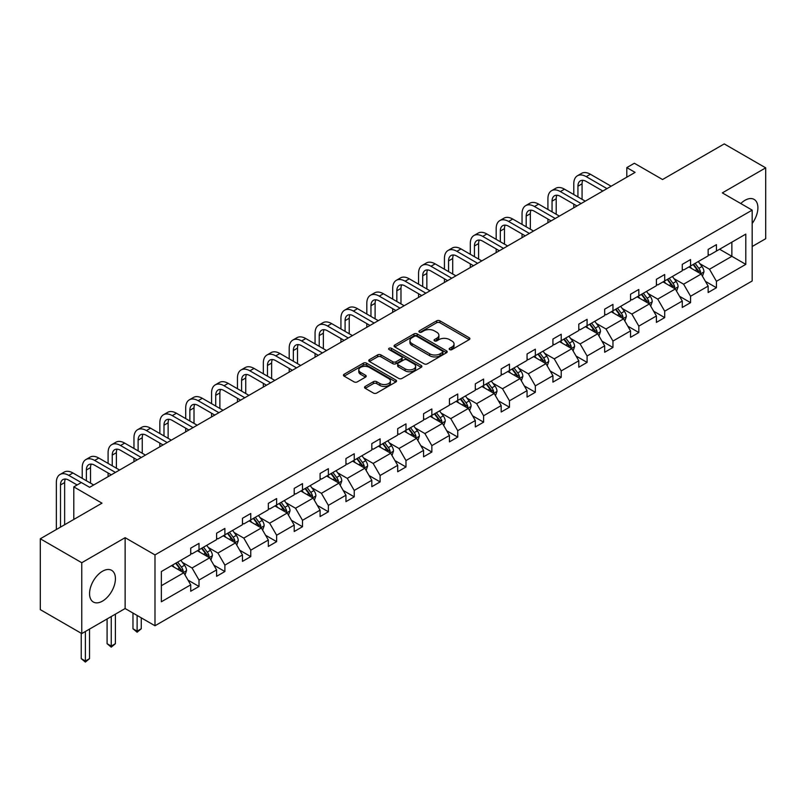 <?xml version="1.0" encoding="UTF-8"?>
<svg xmlns="http://www.w3.org/2000/svg" width="806" height="806" viewBox="0 0 806 806"><rect width="100%" height="100%" fill="white"/><g stroke="black" fill="none" stroke-linecap="round" stroke-linejoin="round"><path stroke-width="1.21" d="M449.647 349.613A1.612 0.927 0 0 0 451.924 349.613L469.223 339.618A2.307 1.33 0 0 0 469.898 338.681A2.307 1.33 0 0 0 469.223 337.744L439.925 320.828A2.307 1.33 0 0 0 436.671 320.828L419.372 330.813A1.612 0.927 0 0 0 418.898 331.468A1.612 0.927 0 0 0 419.372 332.122A1.612 0.927 0 0 0 421.649 332.122L423.885 330.833A7.365 4.252 0 0 1 434.303 330.833L436.751 332.243A7.365 4.252 0 0 1 438.907 335.256A7.365 4.252 0 0 1 436.751 338.258L434.505 339.548A1.612 0.927 0 0 0 434.041 340.213A1.612 0.927 0 0 0 434.505 340.867A1.612 0.927 0 0 0 436.792 340.867L439.028 339.578A7.365 4.252 0 0 1 449.446 339.578L451.884 340.988A7.365 4.252 0 0 1 454.04 343.991A7.365 4.252 0 0 1 451.884 347.003L449.647 348.293A1.612 0.927 0 0 0 449.174 348.948A1.612 0.927 0 0 0 449.647 349.613L449.647 348.293M102.493 601.115A18.296 10.559 120 0 0 114.442 584.995A18.296 10.559 120 0 0 111.641 570.336A18.296 10.559 120 0 0 102.493 571.242A18.296 10.559 120 0 0 90.544 587.362A18.296 10.559 120 0 0 93.345 602.022A18.296 10.559 120 0 0 102.493 601.115M752.179 223.474A18.296 10.559 120 0 0 754.114 199.404A18.296 10.559 120 0 0 744.966 200.311A18.296 10.559 120 0 0 740.774 203.535M752.179 246.505L765.7 238.707L765.7 167.85L724.241 143.911L662.542 179.526L634.352 163.255L626.806 167.608L626.806 177.189M81.759 633.576L125.132 608.53L125.132 537.683L81.759 562.719L81.759 633.576L40.3 609.638L40.3 538.781L101.989 503.166L73.799 486.884L73.799 519.437M81.759 562.719L40.3 538.781M365.199 386.427A2.307 1.33 0 0 0 364.534 387.364A2.307 1.33 0 0 0 365.199 388.311L373.42 393.056A2.307 1.33 0 0 0 376.684 393.056L395.887 381.963A2.307 1.33 0 0 0 396.562 381.026A2.307 1.33 0 0 0 395.887 380.079L366.589 363.163A2.307 1.33 0 0 0 363.335 363.163L344.122 374.256A2.307 1.33 0 0 0 343.447 375.193A2.307 1.33 0 0 0 344.122 376.14L354.056 381.873A2.307 1.33 0 0 0 357.31 381.873L365.531 377.117A2.307 1.33 0 0 0 366.206 376.18A2.307 1.33 0 0 0 365.531 375.243L360.604 372.402A6.156 3.556 0 0 1 358.801 369.883A6.156 3.556 0 0 1 362.599 366.599A6.156 3.556 0 0 1 369.309 367.375L388.603 378.508A6.156 3.556 0 0 1 390.406 381.026A6.156 3.556 0 0 1 386.608 384.311A6.156 3.556 0 0 1 379.898 383.535L376.684 381.681A2.307 1.33 0 0 0 373.42 381.681L365.199 386.427L365.199 388.311M73.799 486.884L81.346 482.532L89.637 487.318L635.098 172.393L626.806 167.608M125.132 537.683L154.984 554.911L752.179 210.124L752.179 280.982L154.984 625.768L154.984 554.911M765.7 167.85L722.327 192.886L752.179 210.124M424.047 363.818A2.307 1.33 0 0 0 427.311 363.818L446.514 352.736A2.307 1.33 0 0 0 447.189 351.789A2.307 1.33 0 0 0 446.514 350.852L417.216 333.936A2.307 1.33 0 0 0 413.962 333.936L394.749 345.028A2.307 1.33 0 0 0 394.074 345.965A2.307 1.33 0 0 0 394.749 346.902L424.047 363.818M389.782 349.955A1.612 0.927 0 0 1 391.414 350.187L391.414 348.273L421.206 365.471A2.307 1.33 0 0 1 421.881 366.408A2.307 1.33 0 0 1 421.206 367.345L401.993 378.437A2.307 1.33 0 0 1 398.738 378.437L369.44 361.521L377.651 356.806L377.651 354.892L369.44 359.637A2.307 1.33 0 0 0 368.765 360.584A2.307 1.33 0 0 0 369.44 361.521L369.44 359.637M377.651 356.806A2.307 1.33 0 0 1 380.916 356.806L380.916 354.892A2.307 1.33 0 0 0 377.651 354.892M380.916 354.892L392.794 361.753A2.307 1.33 0 0 0 396.048 361.753L401.509 358.61A2.307 1.33 0 0 0 402.174 357.663A2.307 1.33 0 0 0 401.509 356.726L389.137 349.582A1.612 0.927 0 0 1 388.663 348.927A1.612 0.927 0 0 1 389.651 348.071A1.612 0.927 0 0 1 391.414 348.273M161.361 571.525L190.72 554.578L190.72 548.161L199.011 543.375L199.011 549.793L216.592 539.647L216.592 533.229L224.884 528.444L224.884 534.852L242.465 524.706L242.465 518.288L250.757 513.503L250.757 519.92L268.338 509.765L268.338 503.357L276.629 498.561L276.629 504.979L294.21 494.834L294.21 488.416L302.502 483.63L302.502 490.048L320.083 479.892L320.083 473.475L328.374 468.689L328.374 475.107L345.945 464.961L345.945 458.543L354.237 453.758L354.237 460.176L371.818 450.02L371.818 443.602L380.11 438.817L380.11 445.234L397.69 435.089L397.69 428.671L405.982 423.885L405.982 430.293L423.563 420.148L423.563 413.73L431.855 408.944L431.855 415.362L449.436 405.206L449.436 398.799L457.727 394.003L457.727 400.421L475.308 390.275L475.308 383.858L483.6 379.072L483.6 385.49L501.181 375.334L501.181 368.926L509.473 364.131L509.473 370.548L527.053 360.403L527.053 353.985L535.345 349.2L535.345 355.617L552.926 345.462L552.926 339.044L561.218 334.258L561.218 340.676L578.799 330.531L578.799 324.113L587.09 319.327L587.09 325.735L604.661 315.589L604.661 309.172L612.963 304.386L612.963 310.804L630.534 300.648L630.534 294.24L638.826 289.455L638.826 295.862L656.406 285.717L656.406 279.299L664.698 274.514L664.698 280.931L682.279 270.776L682.279 264.368L690.571 259.572L690.571 265.99L708.152 255.845L708.152 249.427L716.443 244.641L716.443 251.059L745.802 234.103L745.802 264.368L716.443 281.314L716.443 287.732L708.152 292.518L708.152 286.1L690.571 296.245L690.571 302.663L682.279 307.449L682.279 301.041L664.698 311.187L664.698 317.604L656.406 322.39L656.406 315.972L638.826 326.118L638.826 332.535L630.534 337.321L630.534 330.913L612.963 341.059L612.963 347.477L604.661 352.262L604.661 345.845L587.09 356L587.09 362.408L578.799 367.204L578.799 360.786L561.218 370.931L561.218 377.349L552.926 382.135L552.926 375.717L535.345 385.873L535.345 392.28L527.053 397.076L527.053 390.658L509.473 400.804L509.473 407.221L501.181 412.007L501.181 405.589L483.6 415.745L483.6 422.163L475.308 426.948L475.308 420.531L457.727 430.676L457.727 437.094L449.436 441.879L449.436 435.472L431.855 445.617L431.855 452.035L423.563 456.821L423.563 450.403L405.982 460.558L405.982 466.966L397.69 471.752L397.69 465.344L380.11 475.49L380.11 481.907L371.818 486.693L371.818 480.275L354.237 490.431L354.237 496.839L345.945 501.634L345.945 495.216L328.374 505.362L328.374 511.78L320.083 516.565L320.083 510.148L302.502 520.303L302.502 526.721L294.21 531.507L294.21 525.089L276.629 535.234L276.629 541.652L268.338 546.438L268.338 540.03L250.757 550.176L250.757 556.593L242.465 561.379L242.465 554.961L224.884 565.117L224.884 571.525L216.592 576.31L216.592 569.902L199.011 580.048L199.011 586.466L190.72 591.251L190.72 584.834L161.361 601.78L161.361 571.525M197.349 550.75L209.631 557.833L192.05 567.988L182.448 562.447M192.05 567.988L199.011 580.048M209.631 557.833L216.592 569.902M190.72 553.047L192.05 553.813L199.011 549.793M223.222 535.809L235.493 542.901L217.922 553.047L208.321 547.506M217.922 553.047L224.884 565.117M235.493 542.901L242.465 554.961M216.592 538.106L217.922 538.871L224.884 534.852M249.094 520.878L261.366 527.96L243.795 538.106L234.193 532.565M243.795 538.106L250.757 550.176M261.366 527.96L268.338 540.03M242.465 523.175L243.795 523.94L250.757 519.92M274.967 505.936L287.238 513.029L269.657 523.175L260.066 517.633M269.657 523.175L276.629 535.234M287.238 513.029L294.21 525.089M268.338 508.233L269.657 508.999L276.629 504.979M300.84 491.005L313.111 498.088L295.53 508.233L285.939 502.692M295.53 508.233L302.502 520.303M313.111 498.088L320.083 510.148M294.21 493.302L295.53 494.068L302.502 490.048M326.712 476.064L338.983 483.147L321.403 493.302L311.801 487.761M321.403 493.302L328.374 505.362M338.983 483.147L345.945 495.216M320.083 478.361L321.403 479.127L328.374 475.107M352.585 461.133L364.856 468.215L347.275 478.361L337.674 472.82M347.275 478.361L354.237 490.431M364.856 468.215L371.818 480.275M345.945 463.43L347.275 464.196L354.237 460.176M378.457 446.192L390.729 453.274L373.148 463.43L363.546 457.889M373.148 463.43L380.11 475.49M390.729 453.274L397.69 465.344M371.818 448.489L373.148 449.254L380.11 445.234M404.33 431.25L416.601 438.343L399.02 448.489L389.419 442.947M399.02 448.489L405.982 460.558M416.601 438.343L423.563 450.403M397.69 433.557L399.02 434.323L405.982 430.293M430.203 416.319L442.474 423.402L424.893 433.557L415.292 428.006M424.893 433.557L431.855 445.617M442.474 423.402L449.436 435.472M423.563 418.616L424.893 419.382L431.855 415.362M456.065 401.378L468.346 408.471L450.766 418.616L441.164 413.075M450.766 418.616L457.727 430.676M468.346 408.471L475.308 420.531M449.436 403.675L450.766 404.441L457.727 400.421M481.938 386.447L494.209 393.53L476.638 403.675L467.037 398.134M476.638 403.675L483.6 415.745M494.209 393.53L501.181 405.589M475.308 388.744L476.638 389.51L483.6 385.49M507.81 371.506L520.082 378.588L502.511 388.744L492.909 383.203M502.511 388.744L509.473 400.804M520.082 378.588L527.053 390.658M501.181 373.803L502.511 374.568L509.473 370.548M533.683 356.574L545.954 363.657L528.373 373.803L518.782 368.261M528.373 373.803L535.345 385.873M545.954 363.657L552.926 375.717M527.053 358.872L528.373 359.637L535.345 355.617M559.555 341.633L571.827 348.716L554.246 358.872L544.655 353.33M554.246 358.872L561.218 370.931M571.827 348.716L578.799 360.786M552.926 343.93L554.246 344.696L561.218 340.676M585.428 326.692L597.699 333.785L580.119 343.93L570.517 338.389M580.119 343.93L587.09 356M597.699 333.785L604.661 345.845M578.799 328.999L580.119 329.765L587.09 325.735M611.301 311.761L623.572 318.844L605.991 328.999L596.39 323.458M605.991 328.999L612.963 341.059M623.572 318.844L630.534 330.913M604.661 314.058L605.991 314.824L612.963 310.804M637.173 296.82L649.445 303.912L631.864 314.058L622.262 308.517M631.864 314.058L638.826 326.118M649.445 303.912L656.406 315.972M630.534 299.117L631.864 299.882L638.826 295.862M663.046 281.888L675.317 288.971L657.736 299.117L648.135 293.575M657.736 299.117L664.698 311.187M675.317 288.971L682.279 301.041M656.406 284.186L657.736 284.951L664.698 280.931M688.918 266.947L701.19 274.04L683.609 284.186L674.007 278.644M683.609 284.186L690.571 296.245M701.19 274.04L708.152 286.1M682.279 269.244L683.609 270.01L690.571 265.99M719.597 249.235L731.868 256.318L709.482 269.244L699.88 263.703M709.482 269.244L716.443 281.314M745.802 264.368L731.868 256.318L731.868 242.153L745.802 234.103M125.132 608.53L154.984 625.768M708.152 254.313L709.482 255.079L716.443 251.059M161.361 585.7L183.758 572.774L171.487 565.691M183.758 572.774L190.72 584.834M705.411 281.365L716.443 287.732M679.549 296.296L690.571 302.663M653.676 311.237L664.698 317.604M627.803 326.168L638.826 332.535M601.931 341.109L612.963 347.477M576.058 356.04L587.09 362.408M550.186 370.982L561.218 377.349M524.313 385.923L535.345 392.28M498.44 400.854L509.473 407.221M472.568 415.795L483.6 422.163M446.695 430.726L457.727 437.094M420.833 445.668L431.855 452.035M394.96 460.599L405.982 466.966M369.088 475.54L380.11 481.907M343.215 490.471L354.237 496.839M317.342 505.412L328.374 511.78M291.47 520.354L302.502 526.721M265.597 535.285L276.629 541.652M239.725 550.226L250.757 556.593M213.852 565.157L224.884 571.525M187.979 580.098L199.011 586.466M450.292 349.834L451.884 348.917A7.365 4.252 0 0 0 454.04 345.905L454.04 343.991M438.907 335.256L438.907 337.17A7.365 4.252 0 0 1 436.751 340.172L435.149 341.099M469.193 339.638L439.925 322.743A2.307 1.33 0 0 0 436.671 322.743L420.017 332.354M446.484 352.746L417.216 335.85A2.307 1.33 0 0 0 413.962 335.85L394.779 346.923M442.444 352.454A1.612 0.927 0 0 0 442.917 351.789A1.612 0.927 0 0 0 442.444 351.134L416.722 336.283A1.612 0.927 0 0 0 414.445 336.283L412.088 337.654A7.365 4.252 0 0 0 409.932 340.656A7.365 4.252 0 0 0 412.088 343.668L429.669 353.814A7.365 4.252 0 0 0 440.086 353.814L442.444 352.454L442.444 354.368A1.612 0.927 0 0 0 442.917 353.713L442.917 351.789M409.932 340.656L409.932 342.57A7.365 4.252 0 0 0 412.088 345.583L412.088 343.668M442.444 354.368L440.086 355.728A7.365 4.252 0 0 1 429.669 355.728L412.088 345.583M380.916 356.806L392.794 363.667A2.307 1.33 0 0 0 396.048 363.667L401.509 360.524A2.307 1.33 0 0 0 402.174 359.587L402.174 357.663M391.414 350.187L421.175 367.365M405.126 368.876A6.156 3.556 0 0 0 411.836 369.642A6.156 3.556 0 0 0 415.644 366.357A6.156 3.556 0 0 0 413.831 363.849L407.04 359.919A2.307 1.33 0 0 0 403.786 359.919L398.325 363.073A2.307 1.33 0 0 0 397.66 364.01A2.307 1.33 0 0 0 398.325 364.947L405.126 368.876L405.126 370.79A6.156 3.556 0 0 0 411.836 371.556A6.156 3.556 0 0 0 415.644 368.271L415.644 366.357M397.66 364.01L397.66 365.924A2.307 1.33 0 0 0 398.325 366.861L398.325 364.947M405.126 370.79L398.325 366.861M390.406 381.026L390.406 382.941A6.156 3.556 0 0 1 386.608 386.225A6.156 3.556 0 0 1 379.898 385.449L376.684 383.596A2.307 1.33 0 0 0 373.42 383.596L365.229 388.321M358.801 369.883L358.801 371.798A6.156 3.556 0 0 0 360.604 374.316L360.604 372.402M365.501 377.137L360.604 374.316M395.857 381.984L366.589 365.078A2.307 1.33 0 0 0 363.335 365.078L344.152 376.15M702.449 276.216L703.97 271.813A6.216 3.587 -120 0 0 701.986 266.524L698.268 261.547M691.588 268.489L689.976 266.343M700.273 273.506L700.615 272.075A6.216 3.587 -120 0 0 698.842 268.338L695.115 263.371M693.553 264.267L697.653 269.738A3.164 1.824 60 0 1 698.228 270.705L700.615 272.075M693.12 264.519L696.847 269.486A6.216 3.587 60 0 1 698.399 272.428M573.781 194.548L573.781 183.818A17.591 10.156 60 0 1 577.428 175.768L581.579 173.371A17.591 10.156 60 0 1 590.375 174.247L611.129 186.236M577.428 175.768A17.591 10.156 60 0 1 586.224 176.635L606.989 188.624M602.838 191.022L586.224 181.431A11.727 6.77 -120 0 0 580.36 180.846A11.727 6.77 -120 0 0 577.932 186.216L577.932 196.936M582.809 180.302A11.727 6.77 -120 0 0 582.073 183.818L582.073 199.334M573.781 207.797L573.781 204.12M676.577 291.157L678.098 286.755A6.216 3.587 -120 0 0 676.113 281.455L672.395 276.488M665.716 283.43L664.104 281.274M674.4 288.437L674.743 287.017A6.216 3.587 -120 0 0 672.97 283.279L669.242 278.302M667.69 279.208L671.781 284.679A3.164 1.824 60 0 1 672.355 285.636L674.743 287.017M667.257 279.46L670.975 284.427A6.216 3.587 60 0 1 672.526 287.359M650.704 306.089L652.225 301.686A6.216 3.587 -120 0 0 650.251 296.396L646.523 291.419M639.843 298.371L638.231 296.215M648.528 303.378L648.87 301.948A6.216 3.587 -120 0 0 647.097 298.21L643.369 293.243M641.818 294.14L645.908 299.61A3.164 1.824 60 0 1 646.483 300.578L648.87 301.948M641.385 294.392L645.102 299.358A6.216 3.587 60 0 1 646.654 302.3M547.919 209.479L547.919 198.76A17.591 10.156 60 0 1 551.556 190.7L555.707 188.312A17.591 10.156 60 0 1 564.502 189.178L585.267 201.168M551.556 190.7A17.591 10.156 60 0 1 560.351 191.576L581.116 203.565M576.965 205.953L560.351 196.362A11.727 6.77 -120 0 0 554.488 195.777A11.727 6.77 -120 0 0 552.06 201.147L552.06 211.877M556.936 195.243A11.727 6.77 -120 0 0 556.211 198.76L556.211 214.265M547.919 222.728L547.919 219.051M522.046 224.421L522.046 213.691A17.591 10.156 60 0 1 525.683 205.641L529.834 203.243A17.591 10.156 60 0 1 538.63 204.12L559.394 216.109M525.683 205.641A17.591 10.156 60 0 1 534.479 206.517L555.243 218.497M551.103 220.894L534.479 211.303A11.727 6.77 -120 0 0 528.615 210.719A11.727 6.77 -120 0 0 526.187 216.089L526.187 226.808M531.073 210.175A11.727 6.77 -120 0 0 530.338 213.691L530.338 229.206M522.046 237.669L522.046 233.992M624.831 321.03L626.353 316.627A6.216 3.587 -120 0 0 624.378 311.328L620.65 306.361M613.971 313.302L612.358 311.146M622.655 318.32L622.998 316.889A6.216 3.587 -120 0 0 621.225 313.151L617.497 308.184M615.945 309.081L620.036 314.552A3.164 1.824 60 0 1 620.62 315.509L622.998 316.889M615.512 309.333L619.23 314.3A6.216 3.587 60 0 1 620.781 317.232M496.174 239.352L496.174 228.632A17.591 10.156 60 0 1 499.811 220.582L503.962 218.184A17.591 10.156 60 0 1 512.757 219.051L533.522 231.04M499.811 220.582A17.591 10.156 60 0 1 508.606 221.449L529.371 233.438M525.23 235.836L508.606 226.234A11.727 6.77 -120 0 0 502.743 225.66A11.727 6.77 -120 0 0 500.314 231.02L500.314 241.75M505.201 225.116A11.727 6.77 -120 0 0 504.465 228.632L504.465 244.137M496.174 252.61L496.174 248.933M598.959 335.961L600.49 331.558A6.216 3.587 -120 0 0 598.505 326.269L594.778 321.302M588.098 328.244L586.486 326.087M596.783 333.251L597.135 331.83A6.216 3.587 -120 0 0 595.352 328.092L591.624 323.115M590.073 324.012L594.173 329.483A3.164 1.824 60 0 1 594.747 330.45L597.135 331.83M589.639 324.264L593.357 329.241A6.216 3.587 60 0 1 594.909 332.173M470.301 254.293L470.301 243.563A17.591 10.156 60 0 1 473.938 235.513L478.089 233.125A17.591 10.156 60 0 1 486.884 233.992L507.649 245.981M473.938 235.513A17.591 10.156 60 0 1 482.734 236.39L503.498 248.369M499.357 250.767L482.734 241.175A11.727 6.77 -120 0 0 476.87 240.591A11.727 6.77 -120 0 0 474.442 245.961L474.442 256.681M479.328 240.047A11.727 6.77 -120 0 0 478.593 243.563L478.593 259.079M470.301 267.542L470.301 263.864M573.086 350.902L574.618 346.499A6.216 3.587 -120 0 0 572.633 341.2L568.905 336.233M562.225 343.175L560.613 341.019M570.91 348.192L571.263 346.761A6.216 3.587 -120 0 0 569.479 343.024L565.752 338.057M564.2 338.953L568.301 344.424A3.164 1.824 60 0 1 568.875 345.381L571.263 346.761M563.767 339.205L567.495 344.172A6.216 3.587 60 0 1 569.036 347.104M444.428 269.224L444.428 258.504A17.591 10.156 60 0 1 448.076 250.454L452.216 248.057A17.591 10.156 60 0 1 461.012 248.933L481.776 260.912M448.076 250.454A17.591 10.156 60 0 1 456.871 251.321L477.626 263.31M473.485 265.708L456.871 256.106A11.727 6.77 -120 0 0 451.007 255.532A11.727 6.77 -120 0 0 448.569 260.902L448.569 271.622M453.456 254.988A11.727 6.77 -120 0 0 452.72 258.504L452.72 274.02M444.428 282.483L444.428 278.805M547.214 365.843L548.745 361.431A6.216 3.587 -120 0 0 546.76 356.141L543.032 351.174M536.363 358.116L534.741 355.96M545.037 363.123L545.39 361.703A6.216 3.587 -120 0 0 543.607 357.965L539.889 352.988M538.327 353.894L542.428 359.355A3.164 1.824 60 0 1 543.002 360.322L545.39 361.703M537.894 354.136L541.622 359.113A6.216 3.587 60 0 1 543.163 362.045M418.556 284.165L418.556 273.446A17.591 10.156 60 0 1 422.203 265.386L426.344 262.998A17.591 10.156 60 0 1 435.139 263.864L455.904 275.854M422.203 265.386A17.591 10.156 60 0 1 430.998 266.262L451.753 278.251M447.612 280.639L430.998 271.048A11.727 6.77 -120 0 0 425.135 270.463A11.727 6.77 -120 0 0 422.707 275.833L422.707 286.563M427.583 269.929A11.727 6.77 -120 0 0 426.848 273.446L426.848 288.951M418.556 297.414L418.556 293.737M521.351 380.775L522.872 376.372A6.216 3.587 -120 0 0 520.888 371.082L517.16 366.105M510.49 373.047L508.868 370.891M519.165 378.064L519.517 376.634A6.216 3.587 -120 0 0 517.734 372.896L514.016 367.929M512.455 368.826L516.555 374.296A3.164 1.824 60 0 1 517.13 375.253L519.517 376.634M512.022 369.077L515.749 374.044A6.216 3.587 60 0 1 517.291 376.986M392.683 299.107L392.683 288.377A17.591 10.156 60 0 1 396.33 280.327L400.471 277.929A17.591 10.156 60 0 1 409.267 278.805L430.031 290.795M396.33 280.327A17.591 10.156 60 0 1 405.126 281.193L425.89 293.183M421.74 295.58L405.126 285.989A11.727 6.77 -120 0 0 399.262 285.405A11.727 6.77 -120 0 0 396.834 290.775L396.834 301.494M401.71 284.861A11.727 6.77 -120 0 0 400.975 288.377L400.975 303.892M392.683 312.355L392.683 308.678M495.478 395.716L497 391.303A6.216 3.587 -120 0 0 495.015 386.014L491.297 381.047M484.618 387.988L482.995 385.832M493.292 392.996L493.645 391.575A6.216 3.587 -120 0 0 491.862 387.837L488.144 382.86M486.582 383.767L490.683 389.238A3.164 1.824 60 0 1 491.257 390.195L493.645 391.575M486.149 384.009L489.877 388.986A6.216 3.587 60 0 1 491.428 391.918M366.811 314.038L366.811 303.318A17.591 10.156 60 0 1 370.458 295.258L374.599 292.87A17.591 10.156 60 0 1 383.394 293.737L404.159 305.726M370.458 295.258A17.591 10.156 60 0 1 379.253 296.134L400.018 308.124M395.867 310.512L379.253 300.92A11.727 6.77 -120 0 0 373.39 300.336A11.727 6.77 -120 0 0 370.962 305.706L370.962 316.436M375.838 299.802A11.727 6.77 -120 0 0 375.102 303.318L375.102 318.823M366.811 327.286L366.811 323.609M469.606 410.647L471.127 406.244A6.216 3.587 -120 0 0 469.142 400.955L465.425 395.978M458.745 402.929L457.133 400.773M467.43 407.937L467.772 406.506A6.216 3.587 -120 0 0 465.989 402.768L462.271 397.801M460.71 398.698L464.81 404.169A3.164 1.824 60 0 1 465.384 405.136L467.772 406.506M460.276 398.95L464.004 403.917A6.216 3.587 60 0 1 465.556 406.859M443.733 425.588L445.255 421.185A6.216 3.587 -120 0 0 443.27 415.886L439.552 410.919M432.872 417.861L431.26 415.705M441.557 422.878L441.9 421.447A6.216 3.587 -120 0 0 440.126 417.71L436.399 412.743M434.837 413.639L438.938 419.11A3.164 1.824 60 0 1 439.512 420.067L441.9 421.447M434.404 413.891L438.132 418.858A6.216 3.587 60 0 1 439.683 421.79M417.861 440.519L419.382 436.117A6.216 3.587 -120 0 0 417.397 430.827L413.68 425.86M407 432.802L405.388 430.646M415.684 437.809L416.027 436.378A6.216 3.587 -120 0 0 414.254 432.641L410.526 427.674M408.974 428.57L413.065 434.041A3.164 1.824 60 0 1 413.639 435.008L416.027 436.378M408.541 428.822L412.259 433.789A6.216 3.587 60 0 1 413.81 436.731M391.988 455.461L393.509 451.058A6.216 3.587 -120 0 0 391.535 445.758L387.807 440.791M381.127 447.733L379.515 445.577M389.812 452.75L390.154 451.32A6.216 3.587 -120 0 0 388.381 447.582L384.653 442.615M383.102 443.512L387.192 448.982A3.164 1.824 60 0 1 387.767 449.939L390.154 451.32M382.669 443.763L386.386 448.73A6.216 3.587 60 0 1 387.938 451.662M366.115 470.402L367.637 465.989A6.216 3.587 -120 0 0 365.662 460.7L361.934 455.733M355.255 462.674L353.643 460.518M363.939 467.682L364.282 466.261A6.216 3.587 -120 0 0 362.509 462.523L358.781 457.546M357.229 458.443L361.32 463.913A3.164 1.824 60 0 1 361.904 464.881L364.282 466.261M356.796 458.695L360.514 463.672A6.216 3.587 60 0 1 362.065 466.603M340.243 485.333L341.774 480.93A6.216 3.587 -120 0 0 339.789 475.641L336.062 470.664M329.382 477.605L327.77 475.449M338.067 482.623L338.419 481.192A6.216 3.587 -120 0 0 336.636 477.454L332.908 472.487M331.357 473.384L335.457 478.855A3.164 1.824 60 0 1 336.031 479.812L338.419 481.192M330.923 473.636L334.641 478.603A6.216 3.587 60 0 1 336.193 481.535M314.37 500.274L315.902 495.861A6.216 3.587 -120 0 0 313.917 490.572L310.189 485.605M303.509 492.547L301.897 490.391M312.194 497.554L312.547 496.133A6.216 3.587 -120 0 0 310.763 492.395L307.036 487.418M305.484 488.325L309.585 493.796A3.164 1.824 60 0 1 310.159 494.753L312.547 496.133M305.051 488.567L308.779 493.544A6.216 3.587 60 0 1 310.32 496.476M288.498 515.205L290.029 510.803A6.216 3.587 -120 0 0 288.044 505.513L284.317 500.536M277.647 507.478L276.025 505.332M286.321 512.495L286.674 511.064A6.216 3.587 -120 0 0 284.891 507.327L281.173 502.36M279.611 503.256L283.712 508.727A3.164 1.824 60 0 1 284.286 509.694L286.674 511.064M279.178 503.508L282.906 508.475A6.216 3.587 60 0 1 284.447 511.417M262.625 530.147L264.156 525.744A6.216 3.587 -120 0 0 262.172 520.444L258.444 515.477M251.774 522.419L250.152 520.263M260.449 527.436L260.801 526.006A6.216 3.587 -120 0 0 259.018 522.268L255.301 517.301M253.739 518.198L257.839 523.668A3.164 1.824 60 0 1 258.414 524.625L260.801 526.006M253.306 518.449L257.033 523.416A6.216 3.587 60 0 1 258.575 526.348M236.763 545.078L238.284 540.675A6.216 3.587 -120 0 0 236.299 535.385L232.581 530.408M225.902 537.36L224.28 535.204M234.576 542.367L234.929 540.937A6.216 3.587 -120 0 0 233.146 537.199L229.428 532.232M227.866 533.129L231.967 538.599A3.164 1.824 60 0 1 232.541 539.567L234.929 540.937M227.433 533.381L231.161 538.348A6.216 3.587 60 0 1 232.712 541.289M137.121 615.462L137.121 631.158L141.262 628.771L141.262 617.849M141.262 628.771L137.121 632.216L132.97 628.771L132.97 613.064M132.97 628.771L137.121 631.158L137.121 632.216M340.938 328.979L340.938 318.249A17.591 10.156 60 0 1 344.585 310.199L348.726 307.801A17.591 10.156 60 0 1 357.521 308.678L378.286 320.667M344.585 310.199A17.591 10.156 60 0 1 353.381 311.066L374.145 323.055M369.994 325.453L353.381 315.861A11.727 6.77 -120 0 0 347.517 315.277A11.727 6.77 -120 0 0 345.089 320.647L345.089 331.367M349.965 314.733A11.727 6.77 -120 0 0 349.23 318.249L349.23 333.765M340.938 342.228L340.938 338.55M315.065 343.91L315.065 333.19A17.591 10.156 60 0 1 318.713 325.14L322.863 322.743A17.591 10.156 60 0 1 331.659 323.609L352.413 335.598M318.713 325.14A17.591 10.156 60 0 1 327.508 326.007L348.273 337.996M344.122 340.384L327.508 330.792A11.727 6.77 -120 0 0 321.644 330.218A11.727 6.77 -120 0 0 319.216 335.578L319.216 346.308M324.093 329.674A11.727 6.77 -120 0 0 323.357 333.19L323.357 348.696M315.065 357.159L315.065 353.491M289.203 358.851L289.203 348.121A17.591 10.156 60 0 1 292.84 340.072L296.991 337.684A17.591 10.156 60 0 1 305.786 338.55L326.551 350.539M292.84 340.072A17.591 10.156 60 0 1 301.635 340.948L322.4 352.927M318.249 355.325L301.635 345.734A11.727 6.77 -120 0 0 295.772 345.149A11.727 6.77 -120 0 0 293.344 350.519L293.344 361.239M298.22 344.605A11.727 6.77 -120 0 0 297.495 348.121L297.495 363.637M289.203 372.1L289.203 368.423M263.33 373.783L263.33 363.063A17.591 10.156 60 0 1 266.967 355.013L271.118 352.615A17.591 10.156 60 0 1 279.914 353.491L300.678 365.471M266.967 355.013A17.591 10.156 60 0 1 275.763 355.879L296.527 367.868M292.387 370.266L275.763 360.665A11.727 6.77 -120 0 0 269.899 360.091A11.727 6.77 -120 0 0 267.471 365.461L267.471 376.18M272.357 359.547A11.727 6.77 -120 0 0 271.622 363.063L271.622 378.578M263.33 387.041L263.33 383.364M237.458 388.724L237.458 378.004A17.591 10.156 60 0 1 241.095 369.944L245.246 367.556A17.591 10.156 60 0 1 254.041 368.423L274.806 380.412M241.095 369.944A17.591 10.156 60 0 1 249.89 370.82L270.655 382.81M266.514 385.197L249.89 375.606A11.727 6.77 -120 0 0 244.027 375.022A11.727 6.77 -120 0 0 241.599 380.392L241.599 391.112M246.485 374.488A11.727 6.77 -120 0 0 245.749 378.004L245.749 393.509M237.458 401.972L237.458 398.295M211.585 403.655L211.585 392.935A17.591 10.156 60 0 1 215.222 384.885L219.373 382.487A17.591 10.156 60 0 1 228.169 383.364L248.933 395.353M215.222 384.885A17.591 10.156 60 0 1 224.018 385.752L244.782 397.741M240.641 400.139L224.018 390.537A11.727 6.77 -120 0 0 218.154 389.963A11.727 6.77 -120 0 0 215.726 395.333L215.726 406.053M220.612 389.419A11.727 6.77 -120 0 0 219.877 392.935L219.877 408.451M211.585 416.914L211.585 413.236M185.712 418.596L185.712 407.876A17.591 10.156 60 0 1 189.36 399.816L193.5 397.429A17.591 10.156 60 0 1 202.296 398.295L223.061 410.284M189.36 399.816A17.591 10.156 60 0 1 198.145 400.693L218.91 412.682M214.769 415.07L198.145 405.478A11.727 6.77 -120 0 0 192.291 404.894A11.727 6.77 -120 0 0 189.853 410.264L189.853 420.994M194.74 404.36A11.727 6.77 -120 0 0 194.004 407.876L194.004 423.382M185.712 431.845L185.712 428.167M159.84 433.537L159.84 422.807A17.591 10.156 60 0 1 163.487 414.758L167.628 412.36A17.591 10.156 60 0 1 176.423 413.236L197.188 425.225M163.487 414.758A17.591 10.156 60 0 1 172.282 415.624L193.037 427.613M188.896 430.011L172.282 420.42A11.727 6.77 -120 0 0 166.419 419.835A11.727 6.77 -120 0 0 163.991 425.205L163.991 435.925M168.867 419.291A11.727 6.77 -120 0 0 168.132 422.807L168.132 438.323M159.84 446.786L159.84 443.109M133.967 448.468L133.967 437.749A17.591 10.156 60 0 1 137.614 429.699L141.755 427.301A17.591 10.156 60 0 1 150.551 428.167L171.315 440.157M137.614 429.699A17.591 10.156 60 0 1 146.41 430.565L167.174 442.554M163.024 444.942L146.41 435.351A11.727 6.77 -120 0 0 140.546 434.777A11.727 6.77 -120 0 0 138.118 440.136L138.118 450.866M142.994 434.233A11.727 6.77 -120 0 0 142.259 437.749L142.259 453.254M133.967 461.717L133.967 458.05M108.095 463.41L108.095 452.68A17.591 10.156 60 0 1 111.742 444.63L115.883 442.232A17.591 10.156 60 0 1 124.678 443.109L145.443 455.098M111.742 444.63A17.591 10.156 60 0 1 120.537 445.506L141.302 457.486M137.151 459.883L120.537 450.292A11.727 6.77 -120 0 0 114.674 449.708A11.727 6.77 -120 0 0 112.246 455.078L112.246 465.797M117.122 449.164A11.727 6.77 -120 0 0 116.386 452.68L116.386 468.195M108.095 476.658L108.095 472.981M210.89 560.019L212.411 555.616A6.216 3.587 -120 0 0 210.426 550.317L206.709 545.35M200.029 552.291L198.417 550.135M208.714 557.309L209.056 555.878A6.216 3.587 -120 0 0 207.273 552.14L203.555 547.173M201.994 548.07L206.094 553.541A3.164 1.824 60 0 1 206.668 554.498L209.056 555.878M201.56 548.322L205.288 553.289A6.216 3.587 60 0 1 206.84 556.221M111.248 616.55L111.248 646.1L115.389 643.702L115.389 614.152M115.389 643.702L111.248 647.147L107.097 643.702L107.097 618.937M107.097 643.702L111.248 646.1L111.248 647.147M82.222 478.341L82.222 467.621A17.591 10.156 60 0 1 85.869 459.571L90.01 457.173A17.591 10.156 60 0 1 98.806 458.05L119.57 470.029M85.869 459.571A17.591 10.156 60 0 1 94.665 460.438L115.429 472.427M111.278 474.825L94.665 465.223A11.727 6.77 -120 0 0 88.801 464.649A11.727 6.77 -120 0 0 86.373 470.009L86.373 480.739M91.249 464.105A11.727 6.77 -120 0 0 90.514 467.621L90.514 483.126M185.017 574.95L186.539 570.547A6.216 3.587 -120 0 0 184.554 565.258L180.836 560.291M174.156 567.233L172.544 565.077M182.841 572.24L183.184 570.819A6.216 3.587 -120 0 0 181.41 567.081L177.683 562.104M176.121 563.001L180.222 568.472A3.164 1.824 60 0 1 180.796 569.439L183.184 570.819M175.688 563.253L179.416 568.23A6.216 3.587 60 0 1 180.967 571.162M85.376 631.481L85.376 661.031L89.526 658.643L89.526 629.093M89.526 658.643L85.376 662.089L81.235 658.643L81.235 633.264M81.235 658.643L85.376 661.031L85.376 662.089M56.349 529.512L56.349 482.552A17.591 10.156 60 0 1 59.997 474.502L64.148 472.115A17.591 10.156 60 0 1 72.943 472.981L93.698 484.97M59.997 474.502A17.591 10.156 60 0 1 68.792 475.379L81.265 482.572M77.114 484.97L68.792 480.164A11.727 6.77 -120 0 0 62.928 479.58A11.727 6.77 -120 0 0 60.5 484.95L60.5 527.114M65.377 479.046A11.727 6.77 -120 0 0 64.641 482.552L64.641 524.726M451.884 348.917L451.884 347.003M434.505 340.867L434.505 339.548M436.751 340.172L436.751 338.258M419.372 332.122L419.372 330.813M436.671 322.743L436.671 320.828M439.925 322.743L439.925 320.828M469.223 339.618L469.223 337.744M394.749 346.902L394.749 345.028M413.962 335.85L413.962 333.936M417.216 335.85L417.216 333.936M446.514 352.736L446.514 350.852M429.669 355.728L429.669 353.814M440.086 355.728L440.086 353.814M392.794 363.667L392.794 361.753M396.048 363.667L396.048 361.753M401.509 360.524L401.509 358.61M421.206 367.345L421.206 365.471M373.42 383.596L373.42 381.681M376.684 383.596L376.684 381.681M379.898 385.449L379.898 383.535M365.531 377.117L365.531 375.243M344.122 376.14L344.122 374.256M363.335 365.078L363.335 363.163M366.589 365.078L366.589 363.163M395.887 381.963L395.887 380.079M700.736 273.778L703.93 271.934M698.842 268.338L701.986 266.524M695.084 270.514L696.847 269.486M590.375 174.247L586.224 176.635M582.073 183.818L577.932 186.216M674.864 288.709L678.058 286.865M672.97 283.279L676.113 281.455M669.212 285.445L670.975 284.427M648.991 303.65L652.185 301.807M647.097 298.21L650.251 296.396M643.339 300.386L645.102 299.358M564.502 189.178L560.351 191.576M556.211 198.76L552.06 201.147M538.63 204.12L534.479 206.517M530.338 213.691L526.187 216.089M623.129 318.592L626.312 316.748M621.225 313.151L624.378 311.328M617.467 315.317L619.23 314.3M512.757 219.051L508.606 221.449M504.465 228.632L500.314 231.02M597.256 333.523L600.45 331.679M595.352 328.092L598.505 326.269M591.594 330.259L593.357 329.241M486.884 233.992L482.734 236.39M478.593 243.563L474.442 245.961M571.383 348.464L574.577 346.62M569.479 343.024L572.633 341.2M565.721 345.19L567.495 344.172M461.012 248.933L456.871 251.321M452.72 258.504L448.569 260.902M545.511 363.395L548.705 361.551M543.607 357.965L546.76 356.141M539.849 360.131L541.622 359.113M435.139 263.864L430.998 266.262M426.848 273.446L422.707 275.833M519.638 378.336L522.832 376.493M517.734 372.896L520.888 371.082M513.976 375.072L515.749 374.044M409.267 278.805L405.126 281.193M400.975 288.377L396.834 290.775M493.766 393.268L496.959 391.424M491.862 387.837L495.015 386.014M488.104 390.003L489.877 388.986M383.394 293.737L379.253 296.134M375.102 303.318L370.962 305.706M467.893 408.209L471.087 406.365M465.989 402.768L469.142 400.955M462.231 404.944L464.004 403.917M442.02 423.14L445.214 421.306M440.126 417.71L443.27 415.886M436.368 419.876L438.132 418.858M416.148 438.081L419.342 436.237M414.254 432.641L417.397 430.827M410.496 434.817L412.259 433.789M390.275 453.022L393.469 451.179M388.381 447.582L391.535 445.758M384.623 449.748L386.386 448.73M364.413 467.954L367.596 466.11M362.509 462.523L365.662 460.7M358.751 464.689L360.514 463.672M338.54 482.895L341.734 481.051M336.636 477.454L339.789 475.641M332.878 479.62L334.641 478.603M312.668 497.826L315.861 495.982M310.763 492.395L313.917 490.572M307.005 494.562L308.779 493.544M286.795 512.767L289.989 510.923M284.891 507.327L288.044 505.513M281.133 509.503L282.906 508.475M260.922 527.698L264.116 525.855M259.018 522.268L262.172 520.444M255.26 524.434L257.033 523.416M235.05 542.64L238.244 540.796M233.146 537.199L236.299 535.385M229.388 539.375L231.161 538.348M357.521 308.678L353.381 311.066M349.23 318.249L345.089 320.647M331.659 323.609L327.508 326.007M323.357 333.19L319.216 335.578M305.786 338.55L301.635 340.948M297.495 348.121L293.344 350.519M279.914 353.491L275.763 355.879M271.622 363.063L267.471 365.461M254.041 368.423L249.89 370.82M245.749 378.004L241.599 380.392M228.169 383.364L224.018 385.752M219.877 392.935L215.726 395.333M202.296 398.295L198.145 400.693M194.004 407.876L189.853 410.264M176.423 413.236L172.282 415.624M168.132 422.807L163.991 425.205M150.551 428.167L146.41 430.565M142.259 437.749L138.118 440.136M124.678 443.109L120.537 445.506M116.386 452.68L112.246 455.078M209.177 557.581L212.371 555.737M207.273 552.14L210.426 550.317M203.515 554.306L205.288 553.289M98.806 458.05L94.665 460.438M90.514 467.621L86.373 470.009M183.305 572.512L186.498 570.668M181.41 567.081L184.554 565.258M177.652 569.248L179.416 568.23M72.943 472.981L68.792 475.379M64.641 482.552L60.5 484.95"/></g></svg>
